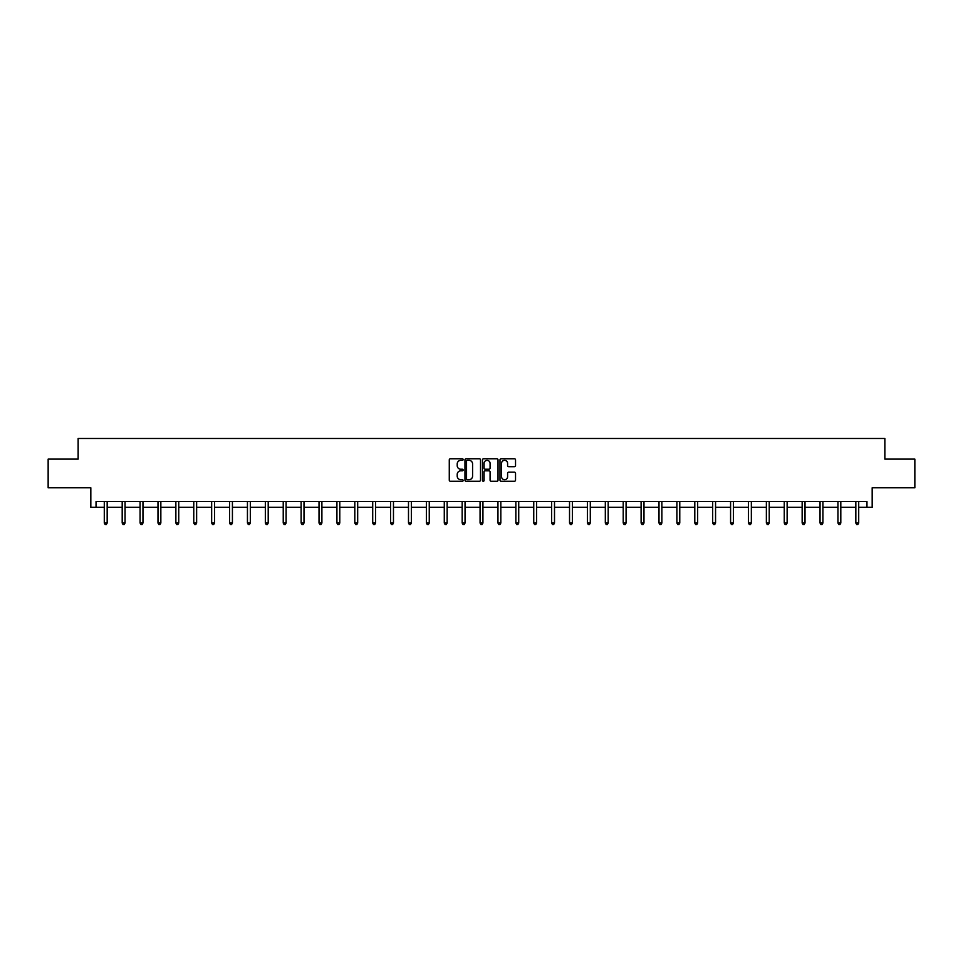 <?xml version="1.0" encoding="UTF-8"?>
<svg xmlns="http://www.w3.org/2000/svg" width="963" height="963" viewBox="0 0 963 963"><rect width="100%" height="100%" fill="white"/><g stroke="black" fill="none" stroke-linecap="round" stroke-linejoin="round"><path stroke-width="1.44" d="M463.143 459.544A0.782 0.782 0 0 0 462.36 458.761L450.395 458.761A1.132 1.132 0 0 0 449.276 459.881L449.276 480.152A1.132 1.132 0 0 0 450.395 481.271L462.36 481.271A0.782 0.782 0 0 0 463.143 480.489A0.782 0.782 0 0 0 462.36 479.706L460.808 479.706A3.599 3.599 0 0 1 457.208 476.095L457.208 474.41A3.599 3.599 0 0 1 460.808 470.811L462.36 470.811A0.782 0.782 0 0 0 463.143 470.016A0.782 0.782 0 0 0 462.36 469.234L460.808 469.234A3.599 3.599 0 0 1 457.208 465.623L457.208 463.937A3.599 3.599 0 0 1 460.808 460.338L462.36 460.338A0.782 0.782 0 0 0 463.143 459.544M96.035 507.296L96.035 501.567L866.965 501.567L866.965 507.296L872.177 507.296L872.177 487.796L914.85 487.796L914.85 459.122L884.853 459.122L884.853 438.478L78.147 438.478L78.147 459.122L48.15 459.122L48.15 487.796L90.823 487.796L90.823 507.296L104.293 507.296M514.398 466.694A1.132 1.132 0 0 0 515.53 465.574L515.53 459.881A1.132 1.132 0 0 0 514.398 458.761L501.121 458.761A1.132 1.132 0 0 0 499.99 459.881L499.99 480.152A1.132 1.132 0 0 0 501.121 481.271L514.398 481.271A1.132 1.132 0 0 0 515.53 480.152L515.53 473.278A1.132 1.132 0 0 0 514.398 472.159L508.717 472.159A1.132 1.132 0 0 0 507.597 473.278L507.597 476.685A3.009 3.009 0 0 1 504.576 479.706A3.009 3.009 0 0 1 501.567 476.685L501.567 463.347A3.009 3.009 0 0 1 504.576 460.338A3.009 3.009 0 0 1 507.597 463.347L507.597 465.574A1.132 1.132 0 0 0 508.717 466.694L514.398 466.694M480.513 459.881A1.132 1.132 0 0 0 479.393 458.761L466.104 458.761A1.132 1.132 0 0 0 464.973 459.881L464.973 480.152A1.132 1.132 0 0 0 466.104 481.271L479.393 481.271A1.132 1.132 0 0 0 480.513 480.152L480.513 459.881M483.607 458.761L496.896 458.761A1.132 1.132 0 0 1 498.027 459.881L498.027 480.152A1.132 1.132 0 0 1 496.896 481.271L491.214 481.271A1.132 1.132 0 0 1 490.083 480.152L490.083 471.93A1.132 1.132 0 0 0 488.963 470.811L485.183 470.811A1.132 1.132 0 0 0 484.064 471.93L484.064 480.489A0.782 0.782 0 0 1 483.27 481.271A0.782 0.782 0 0 1 482.487 480.489L482.487 459.881A1.132 1.132 0 0 1 483.607 458.761M107.17 507.296L122.193 507.296M125.058 507.296L140.08 507.296M142.957 507.296L157.98 507.296M160.845 507.296L175.868 507.296M178.745 507.296L193.768 507.296M196.633 507.296L211.655 507.296M214.532 507.296L229.555 507.296M232.42 507.296L247.443 507.296M250.32 507.296L265.343 507.296M268.208 507.296L283.23 507.296M286.107 507.296L301.13 507.296M303.995 507.296L319.018 507.296M321.895 507.296L336.918 507.296M339.783 507.296L354.805 507.296M357.682 507.296L372.705 507.296M375.57 507.296L390.593 507.296M393.47 507.296L408.493 507.296M411.357 507.296L426.38 507.296M429.257 507.296L444.28 507.296M447.145 507.296L462.168 507.296M465.045 507.296L480.068 507.296M482.932 507.296L497.955 507.296M500.832 507.296L515.855 507.296M518.72 507.296L533.743 507.296M536.62 507.296L551.643 507.296M554.507 507.296L569.53 507.296M572.407 507.296L587.43 507.296M590.295 507.296L605.318 507.296M608.195 507.296L623.217 507.296M626.082 507.296L641.105 507.296M643.982 507.296L659.005 507.296M661.87 507.296L676.893 507.296M679.77 507.296L694.792 507.296M697.657 507.296L712.68 507.296M715.557 507.296L730.58 507.296M733.445 507.296L748.468 507.296M751.345 507.296L766.367 507.296M769.232 507.296L784.255 507.296M787.132 507.296L802.155 507.296M805.02 507.296L820.043 507.296M822.92 507.296L837.942 507.296M840.807 507.296L855.83 507.296M858.707 507.296L866.965 507.296M467.344 460.338A0.782 0.782 0 0 0 466.549 461.121L466.549 478.912A0.782 0.782 0 0 0 467.344 479.706L468.969 479.706A3.599 3.599 0 0 0 472.58 476.095L472.58 463.937A3.599 3.599 0 0 0 468.969 460.338L467.344 460.338M490.083 463.408A3.009 3.009 0 0 0 487.073 460.386A3.009 3.009 0 0 0 484.064 463.408L484.064 468.102A1.132 1.132 0 0 0 485.183 469.234L488.963 469.234A1.132 1.132 0 0 0 490.083 468.102L490.083 463.408M107.314 501.567L107.242 501.735A1.144 1.144 0 0 0 107.17 502.156L107.17 523.029L104.293 523.029L104.293 502.156A1.144 1.144 0 0 0 104.209 501.735L104.148 501.567M107.17 523.029L106.303 524.522L105.16 524.522L104.293 523.029M125.214 501.567L125.142 501.735A1.144 1.144 0 0 0 125.058 502.156L125.058 523.029L122.193 523.029L122.193 502.156A1.144 1.144 0 0 0 122.108 501.735L122.036 501.567M125.058 523.029L124.203 524.522L123.047 524.522L122.193 523.029M143.102 501.567L143.03 501.735A1.144 1.144 0 0 0 142.957 502.156L142.957 523.029L140.08 523.029L140.08 502.156A1.144 1.144 0 0 0 139.996 501.735L139.936 501.567M142.957 523.029L142.091 524.522L140.947 524.522L140.08 523.029M161.002 501.567L160.929 501.735A1.144 1.144 0 0 0 160.845 502.156L160.845 523.029L157.98 523.029L157.98 502.156A1.144 1.144 0 0 0 157.896 501.735L157.824 501.567M160.845 523.029L159.99 524.522L158.835 524.522L157.98 523.029M178.889 501.567L178.817 501.735A1.144 1.144 0 0 0 178.745 502.156L178.745 523.029L175.868 523.029L175.868 502.156A1.144 1.144 0 0 0 175.784 501.735L175.723 501.567M178.745 523.029L177.878 524.522L176.735 524.522L175.868 523.029M196.789 501.567L196.717 501.735A1.144 1.144 0 0 0 196.633 502.156L196.633 523.029L193.768 523.029L193.768 502.156A1.144 1.144 0 0 0 193.683 501.735L193.611 501.567M196.633 523.029L195.778 524.522L194.622 524.522L193.768 523.029M214.677 501.567L214.605 501.735A1.144 1.144 0 0 0 214.532 502.156L214.532 523.029L211.655 523.029L211.655 502.156A1.144 1.144 0 0 0 211.571 501.735L211.511 501.567M214.532 523.029L213.666 524.522L212.522 524.522L211.655 523.029M232.577 501.567L232.504 501.735A1.144 1.144 0 0 0 232.42 502.156L232.42 523.029L229.555 523.029L229.555 502.156A1.144 1.144 0 0 0 229.471 501.735L229.399 501.567M232.42 523.029L231.565 524.522L230.41 524.522L229.555 523.029M250.464 501.567L250.392 501.735A1.144 1.144 0 0 0 250.32 502.156L250.32 523.029L247.443 523.029L247.443 502.156A1.144 1.144 0 0 0 247.359 501.735L247.298 501.567M250.32 523.029L249.453 524.522L248.31 524.522L247.443 523.029M268.364 501.567L268.292 501.735A1.144 1.144 0 0 0 268.208 502.156L268.208 523.029L265.343 523.029L265.343 502.156A1.144 1.144 0 0 0 265.258 501.735L265.186 501.567M268.208 523.029L267.353 524.522L266.197 524.522L265.343 523.029M286.252 501.567L286.18 501.735A1.144 1.144 0 0 0 286.107 502.156L286.107 523.029L283.23 523.029L283.23 502.156A1.144 1.144 0 0 0 283.146 501.735L283.086 501.567M286.107 523.029L285.241 524.522L284.097 524.522L283.23 523.029M304.152 501.567L304.079 501.735A1.144 1.144 0 0 0 303.995 502.156L303.995 523.029L301.13 523.029L301.13 502.156A1.144 1.144 0 0 0 301.046 501.735L300.974 501.567M303.995 523.029L303.14 524.522L301.985 524.522L301.13 523.029M322.039 501.567L321.967 501.735A1.144 1.144 0 0 0 321.895 502.156L321.895 523.029L319.018 523.029L319.018 502.156A1.144 1.144 0 0 0 318.934 501.735L318.873 501.567M321.895 523.029L321.028 524.522L319.885 524.522L319.018 523.029M339.939 501.567L339.867 501.735A1.144 1.144 0 0 0 339.783 502.156L339.783 523.029L336.918 523.029L336.918 502.156A1.144 1.144 0 0 0 336.833 501.735L336.761 501.567M339.783 523.029L338.928 524.522L337.772 524.522L336.918 523.029M357.827 501.567L357.755 501.735A1.144 1.144 0 0 0 357.682 502.156L357.682 523.029L354.805 523.029L354.805 502.156A1.144 1.144 0 0 0 354.721 501.735L354.661 501.567M357.682 523.029L356.816 524.522L355.672 524.522L354.805 523.029M375.726 501.567L375.654 501.735A1.144 1.144 0 0 0 375.57 502.156L375.57 523.029L372.705 523.029L372.705 502.156A1.144 1.144 0 0 0 372.621 501.735L372.549 501.567M375.57 523.029L374.715 524.522L373.56 524.522L372.705 523.029M393.614 501.567L393.542 501.735A1.144 1.144 0 0 0 393.47 502.156L393.47 523.029L390.593 523.029L390.593 502.156A1.144 1.144 0 0 0 390.509 501.735L390.448 501.567M393.47 523.029L392.603 524.522L391.459 524.522L390.593 523.029M411.514 501.567L411.442 501.735A1.144 1.144 0 0 0 411.357 502.156L411.357 523.029L408.493 523.029L408.493 502.156A1.144 1.144 0 0 0 408.408 501.735L408.336 501.567M411.357 523.029L410.503 524.522L409.347 524.522L408.493 523.029M429.402 501.567L429.329 501.735A1.144 1.144 0 0 0 429.257 502.156L429.257 523.029L426.38 523.029L426.38 502.156A1.144 1.144 0 0 0 426.296 501.735L426.236 501.567M429.257 523.029L428.391 524.522L427.247 524.522L426.38 523.029M447.301 501.567L447.229 501.735A1.144 1.144 0 0 0 447.145 502.156L447.145 523.029L444.28 523.029L444.28 502.156A1.144 1.144 0 0 0 444.196 501.735L444.124 501.567M447.145 523.029L446.29 524.522L445.135 524.522L444.28 523.029M465.189 501.567L465.117 501.735A1.144 1.144 0 0 0 465.045 502.156L465.045 523.029L462.168 523.029L462.168 502.156A1.144 1.144 0 0 0 462.084 501.735L462.023 501.567M465.045 523.029L464.178 524.522L463.034 524.522L462.168 523.029M483.089 501.567L483.017 501.735A1.144 1.144 0 0 0 482.932 502.156L482.932 523.029L480.068 523.029L480.068 502.156A1.144 1.144 0 0 0 479.983 501.735L479.911 501.567M482.932 523.029L482.078 524.522L480.922 524.522L480.068 523.029M500.977 501.567L500.916 501.735A1.144 1.144 0 0 0 500.832 502.156L500.832 523.029L497.955 523.029L497.955 502.156A1.144 1.144 0 0 0 497.883 501.735L497.811 501.567M500.832 523.029L499.966 524.522L498.822 524.522L497.955 523.029M518.876 501.567L518.804 501.735A1.144 1.144 0 0 0 518.72 502.156L518.72 523.029L515.855 523.029L515.855 502.156A1.144 1.144 0 0 0 515.771 501.735L515.699 501.567M518.72 523.029L517.865 524.522L516.71 524.522L515.855 523.029M536.764 501.567L536.704 501.735A1.144 1.144 0 0 0 536.62 502.156L536.62 523.029L533.743 523.029L533.743 502.156A1.144 1.144 0 0 0 533.671 501.735L533.598 501.567M536.62 523.029L535.753 524.522L534.609 524.522L533.743 523.029M554.664 501.567L554.592 501.735A1.144 1.144 0 0 0 554.507 502.156L554.507 523.029L551.643 523.029L551.643 502.156A1.144 1.144 0 0 0 551.558 501.735L551.486 501.567M554.507 523.029L553.653 524.522L552.497 524.522L551.643 523.029M572.552 501.567L572.491 501.735A1.144 1.144 0 0 0 572.407 502.156L572.407 523.029L569.53 523.029L569.53 502.156A1.144 1.144 0 0 0 569.458 501.735L569.386 501.567M572.407 523.029L571.541 524.522L570.397 524.522L569.53 523.029M590.451 501.567L590.379 501.735A1.144 1.144 0 0 0 590.295 502.156L590.295 523.029L587.43 523.029L587.43 502.156A1.144 1.144 0 0 0 587.346 501.735L587.274 501.567M590.295 523.029L589.44 524.522L588.285 524.522L587.43 523.029M608.339 501.567L608.279 501.735A1.144 1.144 0 0 0 608.195 502.156L608.195 523.029L605.318 523.029L605.318 502.156A1.144 1.144 0 0 0 605.246 501.735L605.173 501.567M608.195 523.029L607.328 524.522L606.184 524.522L605.318 523.029M626.239 501.567L626.167 501.735A1.144 1.144 0 0 0 626.082 502.156L626.082 523.029L623.217 523.029L623.217 502.156A1.144 1.144 0 0 0 623.133 501.735L623.061 501.567M626.082 523.029L625.228 524.522L624.072 524.522L623.217 523.029M644.127 501.567L644.066 501.735A1.144 1.144 0 0 0 643.982 502.156L643.982 523.029L641.105 523.029L641.105 502.156A1.144 1.144 0 0 0 641.033 501.735L640.961 501.567M643.982 523.029L643.115 524.522L641.972 524.522L641.105 523.029M662.026 501.567L661.954 501.735A1.144 1.144 0 0 0 661.87 502.156L661.87 523.029L659.005 523.029L659.005 502.156A1.144 1.144 0 0 0 658.921 501.735L658.848 501.567M661.87 523.029L661.015 524.522L659.86 524.522L659.005 523.029M679.914 501.567L679.854 501.735A1.144 1.144 0 0 0 679.77 502.156L679.77 523.029L676.893 523.029L676.893 502.156A1.144 1.144 0 0 0 676.82 501.735L676.748 501.567M679.77 523.029L678.903 524.522L677.759 524.522L676.893 523.029M697.814 501.567L697.742 501.735A1.144 1.144 0 0 0 697.657 502.156L697.657 523.029L694.792 523.029L694.792 502.156A1.144 1.144 0 0 0 694.708 501.735L694.636 501.567M697.657 523.029L696.803 524.522L695.647 524.522L694.792 523.029M715.702 501.567L715.641 501.735A1.144 1.144 0 0 0 715.557 502.156L715.557 523.029L712.68 523.029L712.68 502.156A1.144 1.144 0 0 0 712.608 501.735L712.536 501.567M715.557 523.029L714.69 524.522L713.547 524.522L712.68 523.029M733.601 501.567L733.529 501.735A1.144 1.144 0 0 0 733.445 502.156L733.445 523.029L730.58 523.029L730.58 502.156A1.144 1.144 0 0 0 730.496 501.735L730.423 501.567M733.445 523.029L732.59 524.522L731.435 524.522L730.58 523.029M751.489 501.567L751.429 501.735A1.144 1.144 0 0 0 751.345 502.156L751.345 523.029L748.468 523.029L748.468 502.156A1.144 1.144 0 0 0 748.395 501.735L748.323 501.567M751.345 523.029L750.478 524.522L749.334 524.522L748.468 523.029M769.389 501.567L769.317 501.735A1.144 1.144 0 0 0 769.232 502.156L769.232 523.029L766.367 523.029L766.367 502.156A1.144 1.144 0 0 0 766.283 501.735L766.211 501.567M769.232 523.029L768.378 524.522L767.222 524.522L766.367 523.029M787.277 501.567L787.216 501.735A1.144 1.144 0 0 0 787.132 502.156L787.132 523.029L784.255 523.029L784.255 502.156A1.144 1.144 0 0 0 784.183 501.735L784.111 501.567M787.132 523.029L786.265 524.522L785.122 524.522L784.255 523.029M805.176 501.567L805.104 501.735A1.144 1.144 0 0 0 805.02 502.156L805.02 523.029L802.155 523.029L802.155 502.156A1.144 1.144 0 0 0 802.071 501.735L801.998 501.567M805.02 523.029L804.165 524.522L803.01 524.522L802.155 523.029M823.064 501.567L823.004 501.735A1.144 1.144 0 0 0 822.92 502.156L822.92 523.029L820.043 523.029L820.043 502.156A1.144 1.144 0 0 0 819.97 501.735L819.898 501.567M822.92 523.029L822.053 524.522L820.909 524.522L820.043 523.029M840.964 501.567L840.892 501.735A1.144 1.144 0 0 0 840.807 502.156L840.807 523.029L837.942 523.029L837.942 502.156A1.144 1.144 0 0 0 837.858 501.735L837.786 501.567M840.807 523.029L839.953 524.522L838.797 524.522L837.942 523.029M858.852 501.567L858.791 501.735A1.144 1.144 0 0 0 858.707 502.156L858.707 523.029L855.83 523.029L855.83 502.156A1.144 1.144 0 0 0 855.758 501.735L855.686 501.567M858.707 523.029L857.84 524.522L856.697 524.522L855.83 523.029"/></g></svg>
